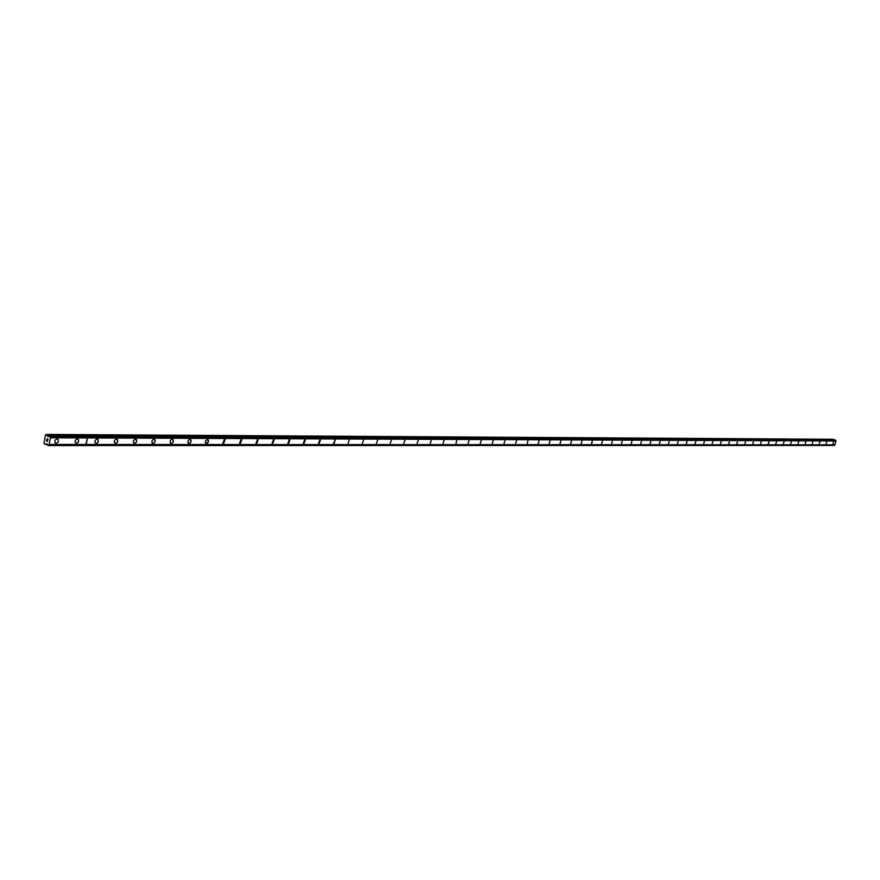 <?xml version="1.0" encoding="UTF-8"?>
<svg xmlns="http://www.w3.org/2000/svg" width="880" height="880" viewBox="0 0 880 880"><rect width="100%" height="100%" fill="white"/><g stroke="black" fill="none" stroke-linecap="round" stroke-linejoin="round"><path stroke-width="1.32" d="M77.275 438.9L78.551 439.758L78.441 441.991L76.78 443.421L75.174 442.585L75.295 440.363L76.956 438.933L78.386 439.472L78.595 441.606L77.099 443.322L75.339 442.871M57.035 438.834L58.366 439.747L58.223 441.98L56.54 443.399L54.879 442.497L55.033 440.275L56.716 438.867L58.366 439.747L58.223 441.98L56.54 443.399L55.033 442.794M47.872 439.285L47.74 440.044L47.872 439.285M47.014 438.944L46.882 439.703L47.025 438.944M46.97 438.823L46.816 439.681L46.97 438.823L47.949 439.208L47.806 440.066M47.454 440.561L47.355 441.441M47.025 441.012L46.761 440.418L47.025 441.012M46.761 440.418L46.618 441.221L46.761 440.418M46.728 440.176L46.552 441.199L46.728 440.176L47.289 441.309M47.597 436.392L49.654 435.897L50.369 437.767L49.192 444.455L47.982 445.566L46.849 443.685L45.221 444.444L44 443.443L45.518 434.808L46.772 434.764L47.597 436.392L48.851 436.403M47.982 445.566L85.03 445.555L85.624 444.873L85.03 445.555L834.614 445.049M48.752 444.862L85.789 444.873L87.406 437.921L86.306 435.963M46.772 434.764L833.195 439.274L45.947 434.434M84.403 435.952L84.172 435.369L84.403 435.952M49.192 444.455L834.746 445.049L836 441.001L835.131 439.857M50.369 437.767L87.406 437.921L86.229 444.477L835.087 444.818M833.602 441.584L832.865 444.213M826.804 441.562L826.056 444.202M819.907 441.529L819.159 444.191M812.911 441.507L812.163 444.18M805.827 441.485L805.079 444.18M798.655 441.463L797.896 444.169M791.384 441.43L790.614 444.158M784.146 441.43L783.244 444.147M776.556 441.386L775.764 444.147M768.317 444.158L769.109 441.386L768.317 444.158M768.977 441.353L768.196 444.136M761.31 441.331L760.507 444.125M753.522 441.298L752.719 444.114M745.635 441.276L744.821 444.103M737.627 441.243L736.813 444.103M729.52 441.21L728.695 444.092M721.292 441.188L720.456 444.081M712.943 441.155L712.107 444.07M704.473 441.122L703.626 444.059M695.882 441.1L695.024 444.048M687.159 441.067L686.301 444.037M678.315 441.034L677.446 444.026M669.339 441.001L668.459 444.015M660.22 440.968L659.329 444.004M650.969 440.935L650.067 443.993M641.575 440.902L640.673 443.982M632.038 440.869L631.125 443.971M622.347 440.836L621.434 443.96M612.513 440.803L611.589 443.949M602.525 440.759L601.579 443.938M591.657 443.982L592.383 440.726L591.657 443.982M592.372 440.726L591.426 443.927M582.065 440.693L581.097 443.905M571.593 440.649L570.614 443.894M560.945 440.616L559.955 443.883M550.121 440.572L549.12 443.872M539.132 440.539L538.109 443.85M527.208 443.916L527.945 440.495M516.571 440.462L515.537 443.817M505.01 440.418L503.954 443.806M493.251 440.374L492.184 443.784M481.294 440.33L480.205 443.773M469.117 440.286L468.017 443.751M455.994 443.839L456.742 440.242M444.147 440.198L443.003 443.718M431.321 440.154L430.166 443.696M418.264 440.11L417.087 443.674M404.965 440.066L403.777 443.652M391.435 440.011L390.214 443.63M377.652 439.967L376.409 443.608M363.605 439.912L362.34 443.586M349.305 439.868L348.007 443.564M334.719 439.813L335.247 440L333.938 443.718L333.41 443.531L335.247 439.989L333.938 443.718L333.41 443.531M319.858 439.758L320.419 439.956L319.077 443.707L318.516 443.509L319.858 439.758L320.408 439.956L319.077 443.707L318.527 443.509M304.711 439.703L305.294 439.912L303.93 443.685L303.347 443.476L304.711 439.703L305.294 439.912L303.93 443.685L303.347 443.476M289.267 439.648L289.872 439.868L288.486 443.674L287.87 443.443L289.278 439.648L289.883 439.879L288.486 443.674L287.87 443.443M273.526 439.593L274.164 439.835L272.734 443.652L272.096 443.41L273.526 439.593L274.153 439.835L272.734 443.652L272.096 443.41M257.466 439.538L258.126 439.791L256.674 443.641L256.003 443.377L257.466 439.538L258.126 439.791L256.674 443.641L256.003 443.377M241.076 439.483L241.78 439.758L240.284 443.619L239.58 443.344L241.076 439.483L241.78 439.758L240.284 443.619L239.58 443.344M224.356 439.417L225.093 439.714L223.564 443.608L222.816 443.3L224.356 439.428L225.093 439.714L223.564 443.608L222.827 443.3M206.492 443.586L205.392 442.739L205.359 441.265L207.295 439.362L208.505 441.287L206.492 443.586M207.295 439.362L208.395 440.209L208.307 442.057L207.097 443.443L205.722 443.267M189.882 439.296L191.015 440.176L190.916 442.046L189.684 443.432L188.078 442.981L187.913 441.199L189.277 439.439L190.685 439.648L191.037 441.661L189.684 443.432L188.265 443.223M172.095 439.241L173.272 440.154L173.151 442.024L171.6 443.52L170.247 442.926L170.236 440.748L171.49 439.373L172.953 439.604L173.283 441.65L171.908 443.41L170.434 443.168M153.934 439.175L155.155 440.143L155.012 442.013L153.439 443.498L152.042 442.86L152.053 440.682L153.318 439.307L154.836 439.582L155.144 441.639L153.747 443.388L152.229 443.124M135.388 439.109L136.653 440.121L136.488 442.002L134.893 443.476L133.452 442.805L133.342 440.99L134.761 439.241L136.334 439.549L136.631 441.628L135.201 443.377L133.628 443.069M116.435 439.043L117.744 440.11L117.557 442.002L115.94 443.465L114.444 442.739L114.51 440.528L115.808 439.175L117.436 439.516L117.7 441.617L116.259 443.355L114.62 443.003M97.075 438.966L98.296 439.769L98.219 441.991L96.899 443.344L95.194 442.937L94.963 440.825L96.437 439.109L98.12 439.494L98.362 441.606L96.899 443.333L95.194 442.937M50.105 437.085L87.142 437.25L87.406 437.921L836 441.001M835.791 440.605L87.142 437.25L86.801 436.326L835.516 440.066M49.302 435.765L86.691 436.084L49.753 436.139M833.646 439.846L833.195 439.274M45.364 444.411L47.344 444.411M45.507 444.323L47.267 444.323M48.015 445.555L84.997 445.544M48.114 445.423L834.251 445.368M48.763 444.862L834.746 445.049M48.818 444.84L834.801 445.038M49.126 444.565L835.032 444.884M50.358 437.635L835.989 440.924M50.171 437.173L835.846 440.66M49.654 435.897L835.439 439.923M49.335 435.776L86.339 435.952M47.773 436.59L48.378 436.601M47.124 435.16L833.47 439.505M85.063 445.544L834.119 445.445M45.221 444.444L47.366 444.444"/></g></svg>
